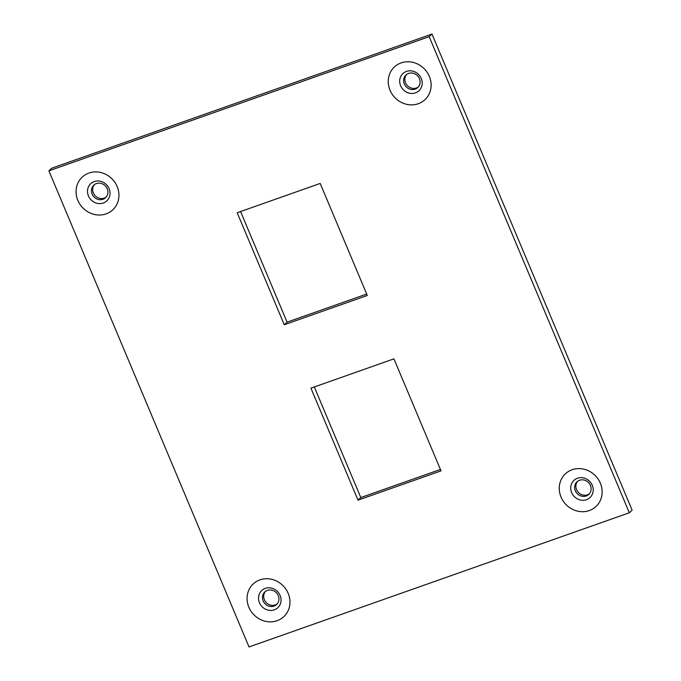 <?xml version="1.0" encoding="UTF-8"?>
<svg xmlns="http://www.w3.org/2000/svg" width="681" height="681" viewBox="0 0 681 681"><rect width="100%" height="100%" fill="white"/><g stroke="black" fill="none" stroke-linecap="round" stroke-linejoin="round"><path stroke-width="1.02" d="M265.454 591.431A8.606 7.908 -133.2 0 0 264.373 599.765A8.606 7.908 -133.2 0 0 275.226 604.949A8.606 7.908 -133.2 0 0 277.167 603.919M273.992 606.107A8.606 7.908 46.8 0 1 263.138 600.923A8.606 7.908 46.8 0 1 264.807 591.976A8.606 7.908 46.8 0 1 267.395 590.41A8.606 7.908 46.8 0 1 278.248 595.586A8.606 7.908 46.8 0 1 276.588 604.532A8.606 7.908 46.8 0 1 273.992 606.107M577.633 481.288A8.606 7.908 -133.2 0 0 576.552 489.622A8.606 7.908 -133.2 0 0 587.405 494.806A8.606 7.908 -133.2 0 0 589.354 493.776M586.179 495.964A8.606 7.908 46.8 0 1 575.317 490.78A8.606 7.908 46.8 0 1 576.986 481.833A8.606 7.908 46.8 0 1 579.582 480.267A8.606 7.908 46.8 0 1 590.436 485.442A8.606 7.908 46.8 0 1 588.767 494.389A8.606 7.908 46.8 0 1 586.179 495.964M94.438 184.602A8.606 7.908 -133.2 0 0 93.357 192.936A8.606 7.908 -133.2 0 0 104.21 198.12A8.606 7.908 -133.2 0 0 106.151 197.09M102.976 199.278A8.606 7.908 46.8 0 1 92.122 194.094A8.606 7.908 46.8 0 1 93.791 185.147A8.606 7.908 46.8 0 1 96.379 183.581A8.606 7.908 46.8 0 1 107.24 188.756A8.606 7.908 46.8 0 1 105.572 197.703A8.606 7.908 46.8 0 1 102.976 199.278M406.625 74.459A8.606 7.908 -133.2 0 0 405.535 82.793A8.606 7.908 -133.2 0 0 416.397 87.977A8.606 7.908 -133.2 0 0 418.338 86.947M415.163 89.134A8.606 7.908 46.8 0 1 404.31 83.95A8.606 7.908 46.8 0 1 405.97 75.004A8.606 7.908 46.8 0 1 408.566 73.437A8.606 7.908 46.8 0 1 419.419 78.621A8.606 7.908 46.8 0 1 417.751 87.56A8.606 7.908 46.8 0 1 415.163 89.134M393.933 358.853L310.919 388.144L358.01 500.169L441.024 470.877L393.933 358.853M320.198 183.444L237.184 212.736L284.275 324.76L367.289 295.477L320.198 183.444M249.025 646.95L629.321 512.776L429.183 36.672L48.887 170.846L249.025 646.95M48.887 170.846L51.679 168.224L431.975 34.05L632.113 510.154L629.321 512.776M431.975 34.05L429.183 36.672M440.428 469.456L360.802 497.556L314.307 386.953M366.693 294.047L287.067 322.147L240.572 211.544M287.067 322.147L284.275 324.76M360.802 497.556L358.01 500.169M280.112 595.466A11.764 10.811 46.8 0 1 274.298 609.835A11.764 10.811 46.8 0 1 259.461 602.753A11.764 10.811 46.8 0 1 265.284 588.384A11.764 10.811 46.8 0 1 280.112 595.466M277.107 620.714A22.396 20.583 -133.2 0 0 288.182 593.364A22.396 20.583 -133.2 0 0 259.938 579.88A22.396 20.583 -133.2 0 0 248.863 607.231A22.396 20.583 -133.2 0 0 277.107 620.714M592.291 485.323A11.764 10.811 46.8 0 1 586.477 499.692A11.764 10.811 46.8 0 1 571.648 492.61A11.764 10.811 46.8 0 1 577.462 478.241A11.764 10.811 46.8 0 1 592.291 485.323M589.286 510.571A22.396 20.583 -133.2 0 0 600.361 483.221A22.396 20.583 -133.2 0 0 572.117 469.737A22.396 20.583 -133.2 0 0 561.05 497.087A22.396 20.583 -133.2 0 0 589.286 510.571M109.096 188.637A11.764 10.811 46.8 0 1 103.282 203.006A11.764 10.811 46.8 0 1 88.445 195.924A11.764 10.811 46.8 0 1 94.267 181.555A11.764 10.811 46.8 0 1 109.096 188.637M106.091 213.885A22.396 20.583 -133.2 0 0 117.166 186.534A22.396 20.583 -133.2 0 0 88.922 173.051A22.396 20.583 -133.2 0 0 77.847 200.401A22.396 20.583 -133.2 0 0 106.091 213.885M421.284 78.494A11.764 10.811 46.8 0 1 415.461 92.863A11.764 10.811 46.8 0 1 400.632 85.78A11.764 10.811 46.8 0 1 406.446 71.411A11.764 10.811 46.8 0 1 421.284 78.494M418.27 103.742A22.396 20.583 -133.2 0 0 429.345 76.391A22.396 20.583 -133.2 0 0 401.109 62.907A22.396 20.583 -133.2 0 0 390.034 90.258A22.396 20.583 -133.2 0 0 418.27 103.742"/></g></svg>
